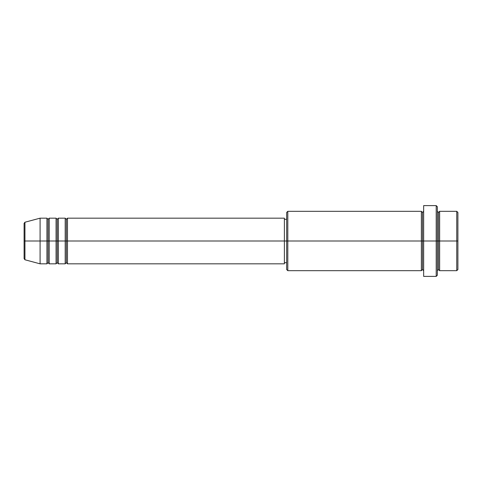 <?xml version="1.0" encoding="UTF-8"?>
<svg xmlns="http://www.w3.org/2000/svg" width="482" height="482" viewBox="0 0 482 482"><rect width="100%" height="100%" fill="white"/><g stroke="black" fill="none" stroke-linecap="round" stroke-linejoin="round"><path stroke-width="0.72" d="M24.1 241L24.1 258.671L24.1 241L24.1 258.671L24.944 259.774L24.944 241L24.944 259.774L24.944 241L24.1 241L24.1 223.329L24.1 241L40.084 241L24.944 241L24.944 222.226L24.944 241L24.944 222.226L24.1 223.329L24.1 241M437.349 211.321L438.493 212.46L439.632 211.321L439.632 241L456.761 241L456.761 270.679L456.761 241L457.9 241L457.9 212.46L457.9 269.54L457.9 241L439.632 241L439.632 211.321L439.632 241L437.349 241L437.349 275.246L437.349 241L422.509 241L422.509 212.46L422.509 241L287.802 241L287.802 270.679L287.802 241L284.38 241L284.38 263.829L284.38 241L67.48 241L67.48 218.171L67.48 241L66.341 241L66.341 219.31L66.341 241L65.197 241L65.197 218.171L65.197 241L58.346 241L58.346 218.171L58.346 241L57.207 241L57.207 219.31L57.207 241L56.063 241L56.063 218.171L56.063 241L49.212 241L49.212 218.171L49.212 241L48.073 241L48.073 219.31L48.073 241L46.929 241L46.929 218.171L46.929 241L40.084 241L40.084 263.829L40.084 241L46.929 241L46.929 218.171L40.084 218.171L40.084 241L40.084 218.171L24.944 222.226M67.48 263.829L66.341 262.69L65.197 263.829L65.197 241L66.341 241L66.341 219.31L66.341 262.69L66.341 241L66.341 262.69L66.341 241L67.48 241L67.48 263.829L284.38 263.829M58.346 263.829L57.207 262.69L56.063 263.829L56.063 241L57.207 241L57.207 219.31L57.207 262.69L57.207 241L57.207 262.69L57.207 241L58.346 241L58.346 263.829L65.197 263.829M49.212 263.829L48.073 262.69L46.929 263.829L46.929 241L48.073 241L48.073 219.31L48.073 262.69L48.073 241L48.073 262.69L48.073 241L49.212 241L49.212 263.829L56.063 263.829M46.929 218.171L48.073 219.31L49.212 218.171L49.212 241L56.063 241L56.063 218.171L57.207 219.31L58.346 218.171L58.346 241L65.197 241L65.197 218.171L66.341 219.31L67.48 218.171L67.48 241L284.38 241L284.38 218.171L284.38 241L286.663 241L286.663 269.54L286.663 212.46L286.663 241L421.37 241L421.37 211.321L421.37 241L421.37 211.321L287.802 211.321L287.802 241L287.802 211.321L286.663 212.46M423.654 270.679L422.509 269.54L421.37 270.679L421.37 241L422.509 241L422.509 269.54L422.509 212.46L422.509 241L423.654 241L423.654 276.391L423.654 205.609L423.654 241L436.21 241L436.21 276.391L436.21 205.609L436.21 241L438.493 241L438.493 212.46L438.493 269.54L438.493 241L438.493 269.54L438.493 241L439.632 241L439.632 270.679L456.761 270.679L457.9 269.54M456.761 241L456.761 211.321L456.761 241M437.349 206.754L437.349 241L437.349 206.754L436.21 205.609L423.654 205.609M421.37 241L421.37 270.679L421.37 241M439.632 241L439.632 270.679L439.632 241M46.929 241L46.929 263.829L46.929 241M49.212 241L49.212 263.829L49.212 241M56.063 241L56.063 263.829L56.063 241M58.346 241L58.346 263.829L58.346 241M65.197 241L65.197 263.829L65.197 241M67.48 241L67.48 263.829L67.48 241M421.37 270.679L287.802 270.679L286.663 269.54M423.654 276.391L436.21 276.391L437.349 275.246M423.654 211.321L422.509 212.46L421.37 211.321M286.663 262.69L284.38 262.69M46.929 263.829L40.084 263.829L24.944 259.774M56.063 218.171L49.212 218.171M457.9 212.46L456.761 211.321L439.632 211.321M286.663 219.31L284.38 219.31M284.38 218.171L67.48 218.171M65.197 218.171L58.346 218.171M439.632 270.679L438.493 269.54L437.349 270.679"/></g></svg>
